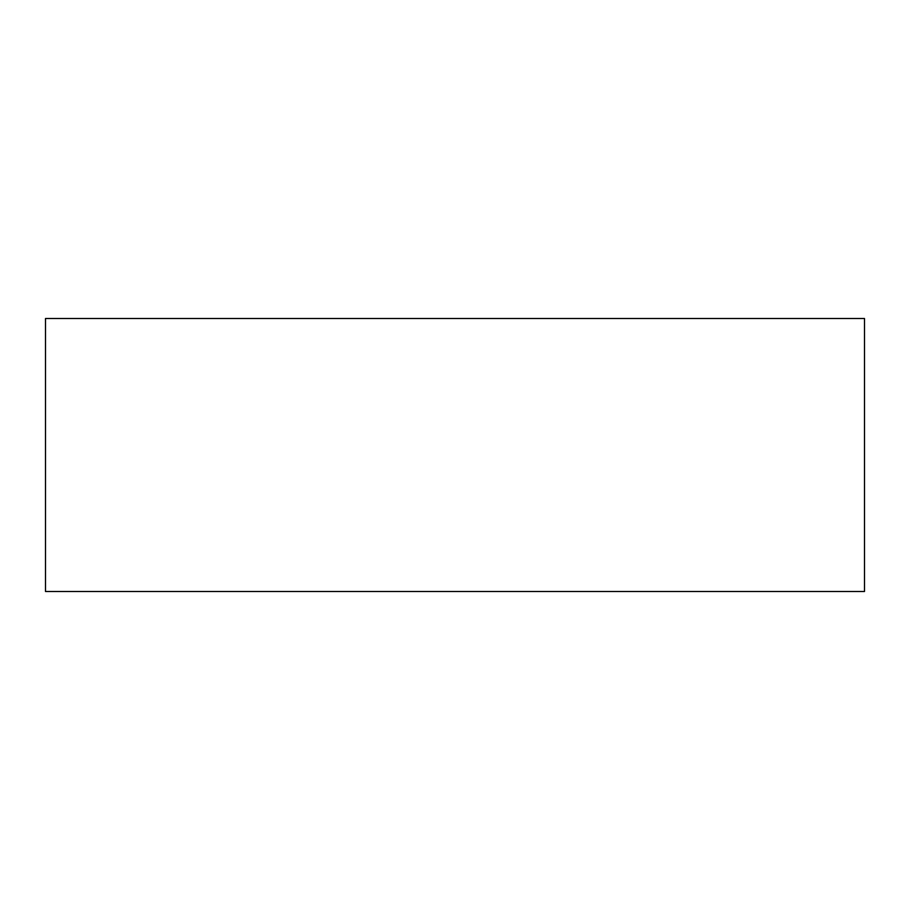 <?xml version="1.0" encoding="UTF-8"?>
<svg xmlns="http://www.w3.org/2000/svg" width="910" height="910" viewBox="0 0 910 910"><rect width="100%" height="100%" fill="white"/><g stroke="black" fill="none" stroke-linecap="round" stroke-linejoin="round"><path stroke-width="1.36" d="M45.5 591.5L864.5 591.5L864.5 318.5L45.5 318.5L45.5 591.5"/></g></svg>
